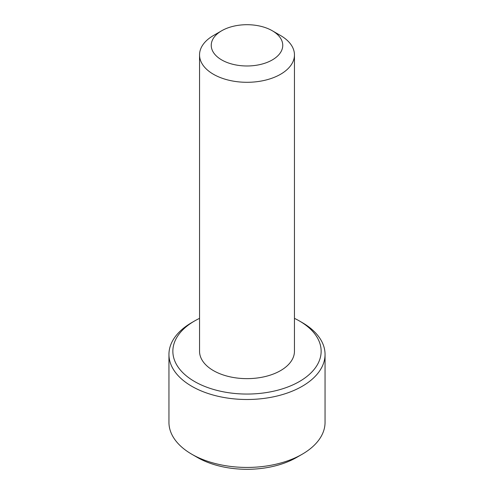 <?xml version="1.0" encoding="UTF-8"?>
<svg xmlns="http://www.w3.org/2000/svg" width="494" height="494" viewBox="0 0 494 494"><rect width="100%" height="100%" fill="white"/><g stroke="black" fill="none" stroke-linecap="round" stroke-linejoin="round"><path stroke-width="0.74" d="M194.568 381.516A74.149 42.811 0 0 0 299.432 381.516A74.149 42.811 0 0 0 299.432 320.976L302.192 322.57A78.052 45.065 180 0 1 325.052 354.433A78.052 45.065 180 0 1 276.868 396.065A78.052 45.065 180 0 1 191.808 386.296A78.052 45.065 180 0 1 168.948 354.433A78.052 45.065 180 0 1 191.808 322.57L194.568 320.976A74.149 42.811 0 0 0 194.568 381.516M302.192 454.233L296.672 457.419A70.247 40.557 180 0 1 197.328 457.419L191.808 454.233A78.052 45.065 0 0 0 302.192 454.233A78.052 45.065 0 0 0 325.052 422.37L325.052 354.433M221.72 59.935A35.747 20.637 0 0 0 272.28 59.935A35.747 20.637 0 0 0 272.28 30.745L280.555 35.525A47.455 27.398 180 0 1 294.455 54.896A47.455 27.398 180 0 1 265.161 80.213A47.455 27.398 180 0 1 213.445 74.273A47.455 27.398 180 0 1 199.545 54.896A47.455 27.398 180 0 1 213.445 35.525L221.72 30.745A35.747 20.637 0 0 0 221.72 59.935M199.545 54.896L199.545 351.246A47.455 27.398 0 0 0 213.445 370.617A47.455 27.398 0 0 0 265.161 376.558A47.455 27.398 0 0 0 294.455 351.246L294.455 54.896M280.555 35.525L272.28 30.745A35.747 20.637 0 0 0 221.72 30.745M168.948 354.433L168.948 422.37A78.052 45.065 0 0 0 191.808 454.233L197.328 457.419M302.192 322.57L299.432 320.976A74.149 42.811 0 0 0 294.455 318.352M199.545 318.352A74.149 42.811 0 0 0 194.568 320.976"/></g></svg>
